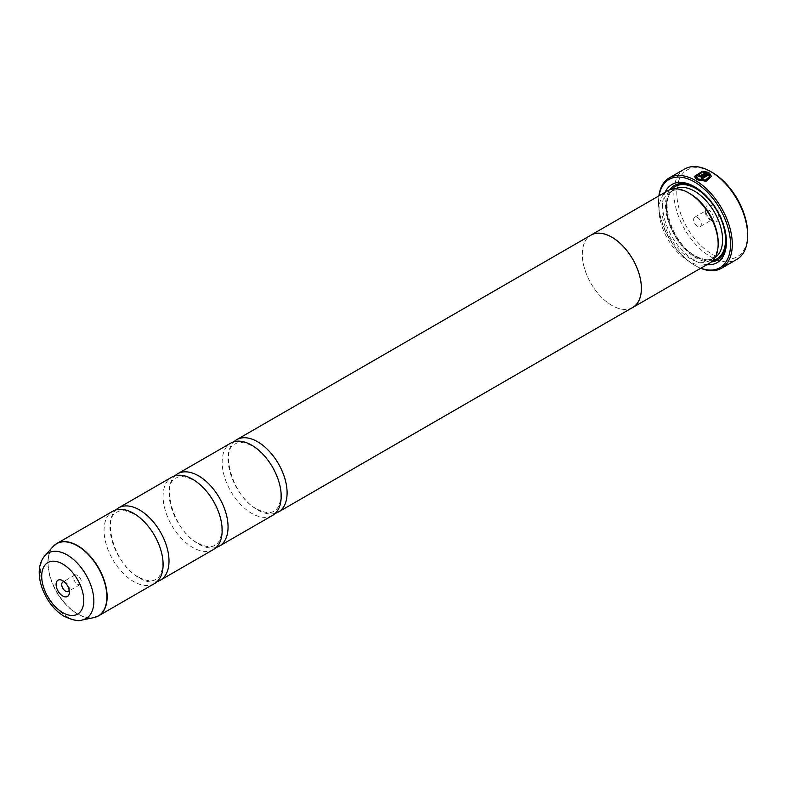 <?xml version="1.0" encoding="UTF-8"?>
<svg xmlns="http://www.w3.org/2000/svg" width="787" height="787" viewBox="0 0 787 787"><rect width="100%" height="100%" fill="white"/><g stroke="black" fill="none" stroke-linecap="round" stroke-linejoin="round"><path stroke-width="0.59" stroke-dasharray="3.94 2.95" d="M157.203 581.514A41.75 24.102 60 0 1 139.486 578.101A41.75 24.102 60 0 1 113.082 544.014A41.75 24.102 60 0 1 115.876 509.927M216.248 547.427A41.75 24.102 60 0 1 198.531 544.014A41.75 24.102 60 0 1 172.127 509.927A41.75 24.102 60 0 1 174.921 475.84M275.293 513.34A41.75 24.102 60 0 1 257.575 509.927A41.75 24.102 60 0 1 231.171 475.84A41.75 24.102 60 0 1 233.965 441.743M711.418 176.416L706.146 181.522L696.82 179.967L694.311 176.416M702.014 171.566L702.014 172.786L696.023 176.652M699.004 175.108A52.188 30.132 60 0 1 699.24 175.216L699.24 175.865M708.28 172.314L701.66 176.475L698.03 176.563L697.272 175.639L698.03 174.655M747.65 233.808A50.102 28.922 60 0 1 712.225 254.26A50.102 28.922 60 0 1 676.8 192.894A50.102 28.922 60 0 1 712.225 172.442M684.651 169.008A52.188 30.132 -120 0 0 676.653 210.827A52.188 30.132 -120 0 0 710.75 256.818A52.188 30.132 -120 0 0 736.839 259.405M69.177 590.211A5.43 3.138 -120 0 0 69.374 588.932A5.43 3.138 -120 0 0 65.537 582.282L62.734 580.658L65.537 582.282A5.43 3.138 -120 0 0 64.327 581.809M77.49 575.376A5.43 3.138 -120 0 0 74.785 575.11A5.43 3.138 -120 0 0 73.948 579.458A5.43 3.138 -120 0 0 77.49 584.239A5.43 3.138 -120 0 0 80.205 584.505A5.43 3.138 -120 0 0 81.041 580.157A5.43 3.138 -120 0 0 77.49 575.376M712.225 221.019L712.225 221.019A9.395 5.42 60 0 1 705.585 209.519A9.395 5.42 60 0 1 712.225 205.682A9.395 5.42 60 0 1 718.865 217.182A9.395 5.42 60 0 1 712.225 221.019L709.421 219.406A5.43 3.138 60 0 1 705.585 212.756A5.43 3.138 60 0 1 706.706 210.267A5.43 3.138 60 0 1 709.421 210.542A5.43 3.138 60 0 1 712.963 215.323A5.43 3.138 60 0 1 712.137 219.671A5.43 3.138 60 0 1 709.421 219.406L712.225 221.019M697.459 226.302A5.43 3.138 60 0 1 693.918 221.521A5.43 3.138 60 0 1 694.744 217.173A5.43 3.138 60 0 1 697.459 217.438A5.43 3.138 60 0 1 701.01 222.229A5.43 3.138 60 0 1 700.174 226.577A5.43 3.138 60 0 1 697.459 226.302M659.053 195.786A50.939 29.404 -120 0 0 658.493 202.78A50.939 29.404 -120 0 0 694.508 265.17A50.939 29.404 -120 0 0 700.843 268.18M700.666 268.278A52.188 30.132 60 0 1 695.393 265.681L694.508 265.17L695.393 265.681A52.188 30.132 60 0 1 658.493 201.757A52.188 30.132 60 0 1 658.867 195.894M718.157 242.347A39.704 22.921 60 0 1 709.933 260.517A39.704 22.921 60 0 1 690.081 258.549A39.704 22.921 60 0 1 664.139 223.567A39.704 22.921 60 0 1 670.229 191.753A39.704 22.921 60 0 1 690.081 193.72M709.5 263.183A41.79 24.131 60 0 1 688.605 261.107A41.79 24.131 60 0 1 661.306 224.285A41.79 24.131 60 0 1 667.71 190.788M706.883 264.688A45.134 26.06 60 0 1 694.508 260.428A45.134 26.06 60 0 1 665.094 192.303M695.255 187.168A43.049 24.85 60 0 1 695.983 187.581L694.508 186.726L695.983 187.581A43.049 24.85 60 0 1 726.421 240.301A43.049 24.85 60 0 1 726.411 241.137M711.31 261.943A43.049 24.85 60 0 1 695.983 257.87A43.049 24.85 60 0 1 669.599 225.003A43.049 24.85 60 0 1 669.688 189.854M154.459 583.58A41.75 24.102 60 0 1 133.583 581.514A41.75 24.102 60 0 1 106.314 544.722A41.75 24.102 60 0 1 112.708 511.265M213.503 549.493A41.75 24.102 60 0 1 192.628 547.427A41.75 24.102 60 0 1 165.359 510.635A41.75 24.102 60 0 1 171.753 477.178M631.794 308.002A41.79 24.131 60 0 1 611.843 305.425A41.75 24.102 60 0 1 584.574 268.603A41.75 24.102 60 0 1 590.968 235.146M272.548 515.406A41.75 24.102 60 0 1 251.673 513.34A41.75 24.102 60 0 1 224.403 476.548A41.75 24.102 60 0 1 230.798 443.091M632.718 307.461A41.75 24.102 60 0 1 611.843 305.395A41.79 24.131 60 0 1 584.8 269.449A41.79 24.131 60 0 1 590.034 235.687M705.536 172.884L703.726 172.687L703.726 171.448M709.707 176.652L709.166 174.98L702.26 178.964A52.188 30.132 -120 0 0 701.05 178.226L701.05 177.882M96.329 616.91A41.75 24.102 60 0 1 77.608 613.83A41.75 24.102 60 0 1 50.929 578.917A41.75 24.102 60 0 1 54.775 544.948M52.955 546.69A41.711 24.082 -120 0 0 51.332 580.806A41.711 24.082 -120 0 0 77.382 613.929A41.711 24.082 -120 0 0 93.909 617.618M714.999 257.565A39.704 22.921 60 0 1 714.36 257.959A39.704 22.921 60 0 1 694.508 256.001A39.704 22.921 60 0 1 668.576 221.009A39.704 22.921 60 0 1 674.656 189.195A39.704 22.921 60 0 1 675.315 188.831M712.865 260.477A41.79 24.131 60 0 1 695.983 256.847A41.79 24.131 60 0 1 669.796 223.41A41.79 24.131 60 0 1 671.724 189.234M82.094 620.028A37.815 21.829 60 0 1 67.111 616.683A37.815 21.829 60 0 1 43.492 586.649A37.815 21.829 60 0 1 44.957 555.72M138.758 577.205C150.258 583.108 154.596 580.127 155.954 579.35C159.456 577.481 161.65 573.28 162.525 566.758C164.945 550.162 150.327 522.706 134.321 514.236C122.811 508.333 118.483 511.314 117.125 512.091C101.857 516.803 114.282 565.282 138.758 577.205M197.803 543.119C209.303 549.021 213.641 546.03 214.999 545.253C218.501 543.384 220.694 539.193 221.57 532.661C223.99 516.075 209.372 488.619 193.366 480.149C181.856 474.246 177.528 477.227 176.17 478.004C160.902 482.716 173.327 531.195 197.803 543.119M256.847 509.022C268.347 514.924 272.686 511.943 274.043 511.166C277.545 509.297 279.739 505.097 280.615 498.574C283.035 481.978 268.416 454.532 252.411 446.062C240.901 440.159 236.572 443.14 235.215 443.917C219.947 448.62 232.372 497.109 256.847 509.022M74.785 575.11L62.822 582.016M705.585 212.756L705.585 209.519M694.744 217.173L706.706 210.267M709.933 260.517L714.36 257.959C709.49 260.763 703.224 260.074 695.551 255.893C671.045 243.596 657.814 195.815 674.656 189.195L670.229 191.753M726.421 240.301L726.421 242.002M658.493 202.78L658.493 201.757M700.174 226.577L712.137 219.671M80.205 584.505L68.253 591.411M69.374 588.932L69.374 592.168"/><path stroke-width="1.18" d="M115.876 509.927A41.75 24.102 60 0 1 118.611 507.861A41.75 24.102 60 0 1 139.486 509.927A41.75 24.102 60 0 1 166.765 546.719A41.75 24.102 60 0 1 160.371 580.176A41.75 24.102 60 0 1 157.203 581.514M174.921 475.84A41.75 24.102 60 0 1 177.655 473.764A41.75 24.102 60 0 1 198.531 475.84A41.75 24.102 60 0 1 225.81 512.632A41.75 24.102 60 0 1 219.406 546.08A41.75 24.102 60 0 1 216.248 547.427M233.965 441.743A41.75 24.102 60 0 1 236.7 439.677A41.75 24.102 60 0 1 257.575 441.743A41.75 24.102 60 0 1 284.855 478.535A41.75 24.102 60 0 1 278.45 511.993A41.75 24.102 60 0 1 275.293 513.34M696.023 176.318L698.03 179.269L705.496 180.43L709.707 176.318L705.486 180.095L698.039 178.934L696.023 176.318L702.014 172.442L702.014 171.566L694.311 176.416L696.82 179.623L706.146 181.187L711.418 176.416L709.49 173.012L701.05 177.882A52.188 30.132 60 0 1 702.26 178.629L709.166 174.635L709.707 176.318M694.321 176.593L702.014 171.9M701.345 178.059L709.49 173.012M709.49 173.347L711.399 176.367M699.24 175.216L699.24 175.865L700.45 175.826L705.536 172.884L700.45 175.481L699.24 175.521L699.24 174.881A52.188 30.132 -120 0 0 698.03 174.32L697.272 175.294L698.03 176.219L701.66 176.14L708.28 172.314L703.726 171.448L703.726 172.353L705.536 172.54M699.24 175.521L699.24 174.881M712.225 172.442L710.75 171.596L712.225 172.442A50.102 28.922 60 0 1 747.65 233.808L747.65 235.51A52.188 30.132 -120 0 0 710.75 171.596L710.75 171.596A52.188 30.132 -120 0 0 684.651 169.008L669.304 177.872A52.188 30.132 60 0 1 695.393 180.459A52.188 30.132 60 0 1 729.49 226.44A52.188 30.132 60 0 1 721.492 268.259A52.188 30.132 60 0 1 700.666 268.278M721.492 268.259L736.839 259.405A52.188 30.132 -120 0 0 747.65 235.51M62.734 580.658A9.395 5.42 -120 0 0 56.093 584.495A9.395 5.42 -120 0 0 62.734 596.005A9.395 5.42 -120 0 0 69.374 592.168A9.395 5.42 -120 0 0 62.734 580.658L62.734 580.658M64.327 581.809A5.43 3.138 -120 0 0 62.822 582.016A5.43 3.138 -120 0 0 61.996 586.364A5.43 3.138 -120 0 0 65.537 591.145A5.43 3.138 -120 0 0 68.253 591.411A5.43 3.138 -120 0 0 69.177 590.211M700.843 268.18A50.939 29.404 -120 0 0 730.385 240.615A50.939 29.404 -120 0 0 694.508 181.984A50.939 29.404 -120 0 0 659.053 195.786M590.034 235.687A41.79 24.131 60 0 1 590.948 235.106L667.71 190.788A41.79 24.131 60 0 1 688.605 192.864L690.081 193.72A39.704 22.921 60 0 1 718.157 242.347L718.157 244.049A41.79 24.131 60 0 1 709.5 263.183L632.748 307.501A41.79 24.131 60 0 1 631.794 308.002M690.081 193.72L688.605 192.864A41.79 24.131 60 0 1 718.157 244.049M665.094 192.303A45.134 26.06 60 0 1 694.508 186.726L694.508 186.726A45.134 26.06 60 0 1 726.421 242.002A45.134 26.06 60 0 1 706.883 264.688M669.688 189.854A43.049 24.85 60 0 1 695.255 187.168M54.775 544.948A41.75 24.102 60 0 1 56.733 543.581L112.708 511.265A41.75 24.102 60 0 1 133.583 513.331A41.75 24.102 60 0 1 160.863 550.123A41.75 24.102 60 0 1 154.459 583.58L98.483 615.896A41.75 24.102 60 0 1 96.329 616.91M118.611 507.861L171.753 477.178A41.75 24.102 60 0 1 192.628 479.244A41.75 24.102 60 0 1 219.907 516.036A41.75 24.102 60 0 1 213.503 549.493L160.371 580.176M590.948 235.106A41.79 24.131 60 0 1 611.843 237.182A41.79 24.131 60 0 1 639.152 274.004A41.79 24.131 60 0 1 632.748 307.501M177.655 473.764L230.798 443.091A41.75 24.102 60 0 1 251.673 445.157A41.75 24.102 60 0 1 278.952 481.949A41.75 24.102 60 0 1 272.548 515.406L219.406 546.08M236.7 439.677L590.968 235.146A41.75 24.102 60 0 1 611.843 237.212A41.75 24.102 60 0 1 639.123 274.004A41.75 24.102 60 0 1 632.718 307.461L278.45 511.993M726.411 241.137A43.049 24.85 60 0 1 711.31 261.943M658.867 195.894A52.188 30.132 60 0 1 669.304 177.872M703.726 171.792L708.28 172.648M699.004 175.108A52.188 30.132 60 0 0 698.03 174.655L698.03 174.32M52.955 546.69L56.733 543.581A41.75 24.102 60 0 1 77.608 545.657A41.75 24.102 60 0 1 104.887 582.439A41.75 24.102 60 0 1 98.483 615.896L93.909 617.618A41.711 24.082 -120 0 0 105.576 586.177A41.711 24.082 -120 0 0 77.382 545.824A41.711 24.082 -120 0 0 52.955 546.69L44.957 555.72A37.815 21.829 60 0 1 67.111 554.924A37.815 21.829 60 0 1 92.679 591.519A37.815 21.829 60 0 1 82.094 620.028C78.848 621.523 72.975 620.323 64.465 616.447C44.456 605.233 31.008 571.087 44.957 555.72M675.315 188.831A39.704 22.921 60 0 1 694.508 191.162A39.704 22.921 60 0 1 720.272 225.554A39.704 22.921 60 0 1 714.999 257.565M671.724 189.234A41.79 24.131 60 0 1 695.983 188.605A41.79 24.131 60 0 1 724.188 228.791A41.79 24.131 60 0 1 712.865 260.477M62.734 612.62A29.749 17.176 -120 0 0 83.766 600.481A29.749 17.176 -120 0 0 62.734 564.043A29.749 17.176 -120 0 0 41.701 576.182A29.749 17.176 -120 0 0 62.734 612.62M82.094 620.028L93.909 617.618"/></g></svg>
